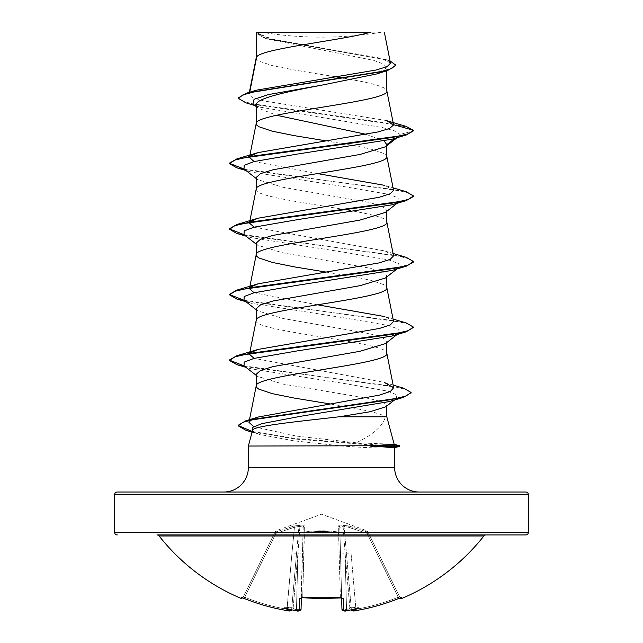 <?xml version="1.0" encoding="UTF-8"?>
<svg xmlns="http://www.w3.org/2000/svg" width="643" height="643" viewBox="0 0 643 643"><rect width="100%" height="100%" fill="white"/><g stroke="black" fill="none" stroke-linecap="round" stroke-linejoin="round"><path stroke-width="0.48" stroke-dasharray="3.21 2.41" d="M400.179 597.95A1.382 1.382 0 0 1 400.067 597.757L399.689 596.985L400.067 597.757M367.732 531.456L366.96 530.764L367.603 532.131L366.96 530.764L321.5 514.223L276.04 530.764L275.397 532.131L294.036 526.006L299.935 525.315C302.749 524.881 304.211 525.106 304.332 526.006L304.252 532.131C315.785 530.33 327.279 530.33 338.748 532.131L338.668 526.006C338.781 525.106 340.243 524.881 343.065 525.315L348.964 526.006L367.603 532.131L367.161 533.393L368.399 532.83C367.515 531.022 367.515 531.022 368.399 532.83C367.515 531.022 367.515 531.022 368.399 532.83L367.161 533.393L398.29 597.218A204.9 204.828 180 0 1 355.949 609.234L351.022 552.948L346.44 553.229L344.045 526.464L346.44 553.229L351.022 552.948L355.949 609.234L351.359 609.468L346.44 553.229L351.359 609.468L346.44 553.229L351.359 609.468L355.949 609.234A204.9 204.828 180 0 0 398.29 597.218L398.805 598.464L400.943 597.733L399.689 596.985L398.29 597.218L399.689 596.985L368.399 532.83L399.689 596.985A1.382 1.374 154 0 0 401.465 597.652L398.805 598.456A206.274 206.202 0 0 1 356.182 610.545L352.927 610.512A152.938 72.41 36.7 0 0 358.907 607.788A152.938 80.423 -33.8 0 1 348.209 610.512C347.051 610.617 347.091 610.191 348.345 609.234L349.872 608.141L348.345 609.234C347.091 610.183 347.051 610.609 348.209 610.512A206.491 205.704 0 0 1 346.706 610.697L343.466 610.545A1.382 1.358 -1.5 0 1 341.947 609.234L346.537 609.468L341.947 609.234L339.962 533.393L341.634 597.218L340.26 596.985L341.634 597.218A1.382 1.278 -1.5 0 0 341.73 597.668M343.466 610.545L343.153 598.456L340.388 597.652A206.628 185.714 0 0 1 321.5 598.424A206.628 185.714 0 0 1 302.612 597.652L302.74 596.985L301.366 597.218L301.358 597.813L303.199 527.268L301.045 597.91L301.366 597.218L302.74 596.985L302.628 597.757M398.797 598.456L367.161 533.393L367.603 532.131L348.964 526.006L343.065 525.315C340.251 524.881 338.789 525.106 338.668 526.006L338.748 532.131C327.215 530.33 315.721 530.33 304.252 532.131L304.332 526.006C304.219 525.106 302.757 524.881 299.935 525.315L294.036 526.006L275.397 532.131L275.839 533.393L274.609 532.822L275.839 533.393L275.397 532.131L276.04 530.764L275.268 531.456M340.388 597.652L338.58 532.83A1.382 0.603 -1.5 0 1 338.7 532.822A1.382 0.603 -1.5 0 1 339.962 533.393A1.382 1.302 -1.5 0 0 338.748 532.131A1.382 1.302 -1.5 0 1 339.962 533.393L339.801 527.268L339.962 533.393A1.382 0.603 -1.5 0 0 338.58 532.83C327.191 531.022 315.809 531.022 304.42 532.83C315.809 531.022 327.191 531.022 338.58 532.83L340.34 597.652M483.89 535.989L159.11 535.989M486.06 534.944L156.94 534.944M261.098 32.15L261.516 32.15L261.098 32.15A367.9 367.9 0 0 0 381.902 32.15L367.716 32.15L381.902 32.15M394.175 444.297L356.214 442.778C373.334 434.523 383.059 425.859 385.39 416.793L386.805 416.793M399.753 445.76L387.858 445.76L382.135 443.927M223.836 492.024L419.164 492.024M256.195 57.95L256.862 59.614L258.84 61.101L272.15 65.578L294.373 70.047L336.249 76.903M390.06 60.948L386.797 59.871L271.338 39.504L256.179 32.52L266.507 38.805L373.76 60.41L383.461 64.011L386.805 67.611L386.805 70.77M386.805 67.611L376.501 73.985M386.805 145.712L386.805 144.643L385.43 146.789M256.195 189.171L256.195 189.339C252.152 200.27 390.848 211.209 386.805 222.14L386.805 221.972M256.195 177.444L257.57 179.59L282.96 187.258L369.998 202.585L382.456 206.419L386.805 210.253L385.422 212.399M386.805 210.253L386.805 211.322M256.195 243.054L257.57 245.2L282.96 252.868L369.982 268.195L382.456 272.029L386.805 275.863L385.43 278.001M256.195 320.391L256.195 320.552C252.152 331.491 390.848 342.422 386.805 353.361L386.805 353.192M386.805 275.863L386.805 276.932M256.195 308.664L257.57 310.81L282.944 318.47L369.974 333.797L382.456 337.639L386.805 341.465L385.43 343.611M386.805 341.465L386.805 342.534M343.434 78.1L364.268 81.974L376.436 84.956L384.16 87.938L386.138 89.433L386.805 90.928M256.195 105.018L258.173 108.12L276.554 115.25M366.277 134.363L384.313 141.147M325.535 140.777L356.809 146.098L370.85 149.08L384.16 153.548L386.138 155.043L386.805 156.53M325.535 271.989L356.809 277.31L370.85 280.292L384.16 284.769L386.138 286.256L386.805 287.751M256.195 374.274L257.578 376.42L282.912 384.072L369.934 398.676L382.44 401.955L386.805 405.227L386.805 406.014M330.446 403.997L344.527 406.328M346.376 406.641L370.85 411.512L380.897 414.494L385.39 416.793M386.009 120.482L263.638 100.903L252.394 97.648L248.954 94.392L249.476 93.46L256.935 90.076M390.502 63.183L382.03 58.441L272.085 39.151L256.276 32.576L370.923 32.15M249.476 93.46L249.717 92.222M386.805 405.227L385.784 406.794M395.091 138.277L400.139 134.411L395.107 131.003L382.505 127.595L260.045 107.148L252.948 103.997M397.061 137.698L400.139 134.411L413.473 130.834L407.461 127.338L392.085 123.834L245.891 102.832M395.742 65.626L391.82 62.202L380.584 58.786L264.787 38.258L256.195 33.323M405.974 126.341L257.304 104.962L243.207 101.401L238.368 97.84M356.214 442.778L296.335 436.058L253.768 426.703M251.132 419.951L252.916 419.011M393.146 385.101L384.241 382.384L254.13 358.384M249.902 353.377L250.585 352.71M393.548 321.484L384.9 316.605L393.066 319.065M317.465 304.798L254.13 292.774M249.902 287.775L250.585 287.099M393.548 255.874L384.9 250.995L254.13 227.164M249.918 222.156L250.601 221.489M393.548 190.264L384.9 185.393L393.066 187.852M317.465 173.578L254.13 161.554M249.902 156.554L250.585 155.887M394.641 447.681L382.609 447.994C372.795 447.986 359.413 447.327 342.478 446.033L248.359 446.033M252.546 430.416L254.234 432.273L259.571 434.435L294.181 440.865L342.478 446.033M398.981 136.203L391.957 139.218M244.01 169.005L251.043 172.019L345.918 186.912L388.878 194.363L398.797 198.084L398.99 201.806L391.965 204.82M244.01 234.615L251.043 237.629L345.918 252.522L388.87 259.965L398.789 263.694L398.99 267.416L391.965 270.43M244.019 300.217L251.043 303.239L345.918 318.132L388.87 325.575L398.789 329.296L398.99 333.026L391.957 336.04M244.019 365.827L251.035 368.841L345.178 383.638L387.166 391.032L396.57 394.73L396.554 398.427L389.111 401.61M252.394 431.003L254.234 432.273M245.023 169.792L395.373 189.781L408.827 193.109L413.473 196.445M245.023 235.402L395.373 255.392L408.827 258.719L413.473 262.055M245.023 301.004L394.288 320.793L408.152 324.088L413.441 327.391M245.023 366.614L392.511 386.226L405.958 389.497L411.062 392.76M252.128 431.975L296.15 439.145L387.858 446.306L387.858 445.76L296.27 438.614L252.265 431.461M244.067 169.045L406.183 191.71M244.067 234.655L406.191 257.321M244.067 300.265L406.191 322.931M244.067 365.867L403.86 388.284M256.541 32.15L264.217 32.15M399.753 446.306L387.858 446.306L382.609 447.994M302.612 597.652L299.847 598.456A1.382 1.278 -178.5 0 0 301.366 597.218A1.382 1.278 -178.5 0 1 301.27 597.668M299.847 598.456L299.534 610.545L296.294 610.697L296.463 609.468L301.053 609.234L301.045 597.91M296.294 610.697A206.491 205.704 0 0 1 294.791 610.512C295.949 610.617 295.909 610.191 294.655 609.234L293.128 608.141L294.655 609.234C295.909 610.183 295.949 610.609 294.791 610.512A152.938 80.423 33.8 0 1 284.093 607.788A152.938 72.41 -36.7 0 0 290.073 610.512L290.057 610.697A1.382 1.366 -175 0 0 291.641 609.468L296.56 553.229L291.641 609.468L296.56 553.229L291.641 609.468L287.051 609.234L291.552 609.837M288.675 610.794L288.193 610.746M287.71 610.681L286.818 610.553L287.051 609.234A204.9 204.828 180 0 1 244.71 597.218L243.311 596.985L242.933 597.757L274.601 532.83L243.311 596.985L244.71 597.218L275.839 533.393L294.438 527.268L291.978 552.948L294.438 527.268L298.955 526.464L296.56 553.229L298.955 526.464L299.895 526.464L294.438 527.268L294.036 526.006L294.438 527.268L275.839 533.393L244.71 597.218A204.9 204.828 180 0 0 287.051 609.234L291.978 552.948L296.56 553.229L291.978 552.948L286.818 610.553M286.818 610.545A206.274 206.202 -0 0 1 244.195 598.456L241.535 597.652A1.382 1.374 -154 0 0 243.311 596.985L242.057 597.733L243.311 596.985A1.382 1.374 26 0 1 242.162 597.757M341.642 597.66L339.801 527.268L341.642 597.66M341.642 597.813L341.634 597.218L341.955 597.91L340.372 597.757M274.601 532.83C275.485 531.022 275.485 531.022 274.601 532.83C275.485 531.022 275.485 531.022 274.601 532.83A1.382 1.358 -154 0 1 275.397 532.131A1.382 1.358 26 0 0 274.601 532.83L274.601 532.83M297.934 553.229L299.895 526.464L297.934 553.229L302.531 552.948L297.934 553.229L296.463 609.468A205.117 204.337 180 0 1 294.655 609.234A205.117 204.337 180 0 0 296.463 609.468L297.934 553.229L293.128 608.141L292.243 607.185L293.128 608.141L297.934 553.229M291.753 608.141L292.243 607.185L291.753 608.141M304.42 532.83A1.382 0.603 1.5 0 0 303.038 533.393A1.382 0.603 1.5 0 1 304.3 532.822A1.382 0.603 1.5 0 1 304.42 532.83L302.74 596.985A205.254 184.477 180 0 0 321.5 597.757A205.254 184.477 180 0 0 340.26 596.985A205.254 184.477 180 0 1 302.74 596.985L304.252 532.131A1.382 1.302 -178.5 0 0 303.038 533.393A1.382 1.302 -178.5 0 1 304.252 532.131L304.42 532.83M343.105 526.464L345.066 553.229L343.105 526.464L344.045 526.464L339.801 527.268L343.105 526.464L343.065 525.315A1.382 1.31 54.5 0 1 344.045 526.464L348.562 527.268L344.045 526.464A1.382 1.31 54.5 0 0 343.065 525.315L343.105 526.464M350.756 607.185L351.247 608.141L350.756 607.185L349.872 608.141L350.756 607.185L358.907 607.788L350.756 607.185M340.469 552.948L345.066 553.229L340.469 552.948M303.199 527.268L299.895 526.464L303.199 527.268A1.382 1.318 -178.5 0 1 304.332 526.006A1.382 1.318 -178.5 0 0 303.199 527.268M299.534 610.545A1.382 1.358 -178.5 0 0 301.053 609.234L296.463 609.468L296.294 610.713L295.113 610.569M348.562 527.268L348.964 526.006L348.562 527.268L367.161 533.393L348.562 527.268M339.801 527.268A1.382 1.318 -1.5 0 0 338.668 526.006A1.382 1.318 -1.5 0 1 339.801 527.268M299.895 526.464L299.935 525.315L299.895 526.464M298.955 526.464A1.382 1.31 125.5 0 1 299.935 525.315A1.382 1.31 125.5 0 0 298.955 526.464M346.537 609.468L346.706 610.713L346.537 609.468A205.117 204.337 180 0 0 348.345 609.234A205.117 204.337 180 0 1 346.537 609.468L345.066 553.229L346.537 609.468M343.153 598.456A1.382 1.278 -1.5 0 1 341.634 597.218L341.955 597.91M352.927 610.512L351.343 609.234L352.927 610.512M351.416 609.757L351.359 609.468A1.382 1.366 175 0 0 352.943 610.697M355.949 609.234L356.182 610.553L355.949 609.234M400.943 597.733L399.689 596.985A1.382 1.374 -26 0 0 400.838 597.757M291.584 609.757L291.641 609.468A1.382 1.366 5 0 1 291.576 609.757L291.657 609.234L290.073 610.512M351.488 609.934L351.359 609.468A1.382 1.366 -5 0 0 351.424 609.757M244.195 598.464L244.71 597.218L244.195 598.464M284.093 607.788L292.243 607.185L284.093 607.788M401.843 598.424L401.465 597.652M248.359 467.493L394.641 467.493M114.558 494.78L528.442 494.78M528.442 532.187L114.558 532.187M241.535 597.652L241.157 598.424M349.872 608.141L345.066 553.229L349.872 608.141M367.603 532.131A1.382 1.358 154 0 1 368.399 532.83A1.382 1.358 -26 0 0 367.603 532.131M338.58 532.83L338.748 532.131L338.58 532.83M266.507 38.805L264.787 38.258M260.045 107.148L254.941 105.573M386.797 59.871L382.03 58.441M249.355 420.377L249.468 419.807M249.621 353.433L249.733 352.862M249.621 287.823L249.733 287.252M249.621 222.213L249.733 221.642M249.621 156.603L249.733 156.04M248.945 94.392L249.355 92.327M259.571 434.435L252.072 432.192M251.043 172.019L245.939 170.499M251.043 237.629L245.939 236.11M251.043 303.239L245.939 301.72M251.035 368.841L245.939 367.322M256.195 178.513L257.57 179.59M398.99 201.806L397.061 203.301M256.195 244.123L257.57 245.2M398.99 267.416L397.061 268.911M256.195 309.733L257.57 310.81M398.99 333.026L397.061 334.521M256.195 375.343L257.578 376.42M396.554 398.427L394.529 400.002M384.9 250.995L393.066 253.463M258.173 108.12L256.195 106.561M344.198 610.842L342.655 610.464L341.947 609.234M347.887 610.569L346.706 610.713M351.56 610.078L353.779 610.842M298.746 610.842L296.367 610.721M289.294 610.842L286.947 610.577M242.933 597.757L242.057 597.733"/><path stroke-width="0.96" d="M398.797 598.456L401.465 597.652L401.843 598.424A1.382 1.382 0 0 1 400.179 597.95M401.843 598.424A206.942 206.942 0 0 0 483.89 535.989L159.11 535.989A206.942 206.942 0 0 0 241.157 598.424L241.535 597.652L244.195 598.464A206.274 206.202 -0 0 0 286.818 610.545L289.921 610.786M291.576 609.757A1.382 1.366 5 0 1 290.057 610.697L290.073 610.512A152.938 72.41 -36.7 0 1 284.093 607.788A152.938 80.423 33.8 0 0 294.791 610.512L294.791 610.512A206.491 205.704 0 0 0 296.294 610.697L299.534 610.545L299.847 598.456L302.612 597.652A206.628 185.714 0 0 0 340.388 597.652L343.153 598.456L343.466 610.545L346.706 610.697A206.491 205.704 0 0 0 348.209 610.512A152.938 80.423 -33.8 0 0 358.907 607.788A152.938 72.41 36.7 0 1 352.927 610.512L356.182 610.545A206.274 206.202 -0 0 0 398.805 598.456L398.998 598.384M525.685 492.024L117.315 492.024L525.685 492.024A2.757 2.757 0 0 1 528.442 494.78L528.442 532.187A2.757 2.757 0 0 1 525.685 534.944L156.94 534.944A2.757 2.757 0 0 1 159.11 535.989M525.685 534.944L486.06 534.944A2.757 2.757 0 0 0 483.89 535.989M117.315 534.944A2.757 2.757 0 0 1 114.558 532.187L528.442 532.187M249.717 92.222L256.71 56.809L256.71 32.496L370.923 32.15C341.859 40.372 262.151 48.587 256.71 56.809L256.195 58.119M394.167 444.265L399.753 445.76L370.223 445.76L394.175 444.297L386.805 416.793L339.118 416.793C298.537 421.454 252.088 425.996 252.546 430.416L248.359 446.033L370.223 445.76M117.315 492.024A2.757 2.757 0 0 0 114.558 494.78L114.558 532.187M419.164 492.024A24.53 24.53 0 0 1 394.641 467.493L248.359 467.493A24.53 24.53 0 0 1 223.836 492.024L419.164 492.024M248.359 446.033L248.359 467.493M370.834 446.033L394.641 447.649L394.641 467.493M256.71 32.496L256.195 32.496L256.195 57.95M254.941 105.573L245.891 102.832L238.368 98.387L242.933 94.899L255.994 91.419L387.689 70.497L376.501 73.985L321.5 85.206C286.593 91.804 255.311 98.411 256.195 105.018L256.195 123.56M386.805 70.77L386.805 90.928C390.848 101.859 252.152 112.798 256.195 123.729L256.862 125.216L258.84 126.711L272.15 131.18L294.373 135.657L325.535 140.777M397.061 137.698L385.43 146.789L360.056 154.449L273.026 169.776L260.544 173.618L256.195 177.444L256.195 189.171M386.805 145.712L386.805 156.53C390.848 167.469 252.152 178.4 256.195 189.339M397.061 203.301L385.422 212.399L360.032 220.067L273.01 235.394L260.544 239.22L256.195 243.054L256.195 254.781M386.805 211.322L386.805 222.14C390.848 233.071 252.152 244.01 256.195 254.941L256.862 256.436L258.84 257.931L272.15 262.4L294.373 266.877L325.535 271.989M397.061 268.911L385.43 278.001L360.056 285.669L273.026 300.996L260.552 304.83L256.195 308.664L256.195 320.391M386.805 276.932L386.805 287.751C390.848 298.682 252.152 309.621 256.195 320.552M397.061 334.521L385.43 343.611L360.04 351.279L273.002 366.606L260.544 370.44L256.195 374.274L256.195 385.993M386.805 342.534L386.805 353.361C390.848 364.292 252.152 375.231 256.195 386.162L256.862 387.657L258.84 389.144L272.15 393.62L294.373 398.089L330.446 403.997M336.249 76.903L343.434 78.1M276.554 115.25L366.277 134.363M384.313 141.147L386.805 144.643L395.091 138.277M386.805 406.014L386.805 416.793M344.527 406.328L346.376 406.641M238.368 98.387L238.368 97.84L246.558 93.147L256.935 90.076L376.139 70.015L387.142 66.607L390.502 63.183L384.329 32.15M385.784 406.794L369.886 411.785L339.118 416.793M256.195 106.561L252.948 103.997L254.057 99.303L268.348 94.601L321.5 85.206M387.689 70.497L395.742 65.626L395.742 65.08L390.06 60.948M256.195 33.323L256.187 32.721M256.195 178.513L244.01 169.005L244.211 165.275L254.13 161.554L297.082 154.111L391.957 139.218L406.183 135.022L413.473 130.834L413.473 130.288L405.974 126.341L386.009 120.482L393.548 124.678L386.773 90.591M246.558 93.147L379.274 72.096L391.539 68.592L395.742 65.08M250.585 155.887L258.1 152.584L236.809 158.909L392.712 137.441L408.128 133.865L413.473 130.288L393.548 124.678M253.768 426.703L248.97 422.338L251.132 419.951M252.916 419.011L258.373 416.994L379.643 395.075L390.438 391.418L393.677 387.753L384.241 382.384M254.13 358.384L249.452 354.285L249.902 353.377M250.585 352.71L258.1 349.414L379.314 328.469L390.229 324.972L393.548 321.484L386.773 287.421M384.9 316.605L317.465 304.798M254.13 292.774L249.452 288.675L249.902 287.775M250.585 287.099L258.092 283.804L379.322 262.858L390.237 259.362L393.548 255.874L386.773 221.811M254.13 227.164L249.46 223.073L249.918 222.156M250.601 221.489L258.1 218.194L379.314 197.248L390.237 193.76L393.548 190.264L386.773 156.201M384.9 185.393L317.465 173.578M254.13 161.554L249.452 157.463L249.902 156.554M258.1 152.584L378.373 131.863L389.658 128.415L393.58 124.959M393.066 187.852L406.183 191.71L413.473 195.898L413.473 196.445L406.183 200.632L391.965 204.82L297.082 219.713L254.13 227.164L244.211 230.885L244.01 234.615L256.195 244.123M393.066 253.463L406.191 257.321L413.473 261.508L413.473 262.055L406.191 266.234L391.965 270.43L297.082 285.323L254.122 292.774L244.203 296.495L244.019 300.217L256.195 309.733M413.441 327.391L406.191 331.844L391.957 336.04L297.082 350.933L254.122 358.384L244.203 362.105L244.019 365.827L256.195 375.343M411.062 392.76L403.458 397.39L389.111 401.61L300.562 416.302L261.797 423.657L252.836 427.33L252.394 431.003M406.183 135.022L250.28 156.482L234.872 160.067L229.527 163.643L236.809 167.823L245.023 169.792M406.183 200.632L250.28 222.092L234.872 225.669L229.527 229.254L236.817 233.433L245.023 235.402M406.191 266.234L250.288 287.702L234.872 291.279L229.527 294.856L236.817 299.043L245.023 301.004M406.191 331.844L250.288 353.312L234.872 356.889L229.527 360.466L236.817 364.653L245.023 366.614M403.458 397.39L256.983 418.714L242.998 422.266L238.183 425.819L246.269 430.472L252.128 431.975M236.809 158.909L229.527 163.097L229.527 163.643M229.559 163.37L244.067 169.045M413.473 195.898L408.128 199.475L392.72 203.051L236.817 224.52L229.527 228.699L229.527 229.254M229.559 228.972L244.067 234.655M413.473 261.508L408.128 265.085L392.72 268.661L236.817 290.122L229.527 294.309L229.527 294.856M229.559 294.582L244.067 300.265M393.066 319.065L406.191 322.931L413.473 327.118L408.128 330.695L392.712 334.272L236.817 355.732L229.527 359.919L229.527 360.466M229.559 360.193L244.067 365.867M393.146 385.101L403.86 388.284L411.094 392.487L406.014 396.032L391.466 399.568L245.795 420.795L238.183 425.272L238.183 425.819M238.215 425.545L252.265 431.461M261.516 32.15L256.195 32.496M370.834 446.306L399.753 446.306L399.753 445.76M289.093 610.818L288.675 610.794M288.193 610.746L287.71 610.681M347.831 610.577L346.706 610.713C344.945 611.517 343.354 611.027 341.947 609.234L341.642 597.813M301.358 597.813L301.053 609.234A1.382 1.358 -178.5 0 1 299.534 610.545M353.779 610.842L356.182 610.553C370.818 608.053 385.028 604.026 398.805 598.464L400.822 597.741A1.382 1.374 -26 0 0 401.465 597.652M351.424 609.757A1.382 1.366 -5 0 0 352.943 610.697M241.535 597.652A1.382 1.374 26 0 0 242.162 597.757L244.195 598.464L242.057 597.733M341.947 609.234A1.382 1.358 -1.5 0 0 343.466 610.545M286.818 610.545L286.818 610.553C272.182 608.053 257.972 604.026 244.195 598.464C257.972 604.026 272.182 608.053 286.818 610.553C289.39 610.022 288.024 612.602 291.641 609.468M341.73 597.668A1.382 1.278 -1.5 0 0 343.153 598.456M290.073 610.512L291.657 609.234M341.634 597.218L341.955 597.91L321.5 598.537L302.612 597.652M301.27 597.668A1.382 1.278 -178.5 0 1 299.847 598.456M296.294 610.697L296.294 610.713C298.079 611.525 299.67 611.027 301.053 609.234L300.337 610.464L298.746 610.842M528.442 494.78L114.558 494.78M248.97 422.338L249.355 420.377M249.468 419.807L256.227 385.832M393.677 387.753L386.773 353.023M249.452 354.285L249.621 353.433M249.733 352.862L256.227 320.222M249.452 288.675L249.621 287.823M249.733 287.252L256.227 254.612M249.452 223.065L249.621 222.213M249.733 221.642L256.227 189.002M249.452 157.463L249.621 156.603M249.733 156.04L256.227 123.4M249.355 92.327L256.227 57.79M252.072 432.192L246.269 430.472M245.939 170.499L236.809 167.823M245.939 236.11L236.817 233.433M245.939 301.72L236.817 299.043M245.939 367.322L236.817 364.653M394.529 400.002L385.792 406.802M258.373 416.994L245.795 420.795M258.1 349.414L236.817 355.732M258.092 283.804L236.817 290.122M258.1 218.194L236.817 224.52M413.473 327.118L413.473 327.665M411.094 392.487L411.094 393.034M394.641 447.681L399.753 446.306M346.706 610.713L344.198 610.842M301.045 597.91L302.628 597.757L301.045 597.91L301.366 597.218M296.367 610.721L295.169 610.577M398.805 598.464C385.028 604.026 370.818 608.053 356.182 610.553C353.554 609.982 355.257 612.642 351.359 609.468M291.552 609.837L290.813 610.649L289.294 610.842M241.157 598.424L242.933 597.757M340.372 597.757L302.628 597.757"/></g></svg>
